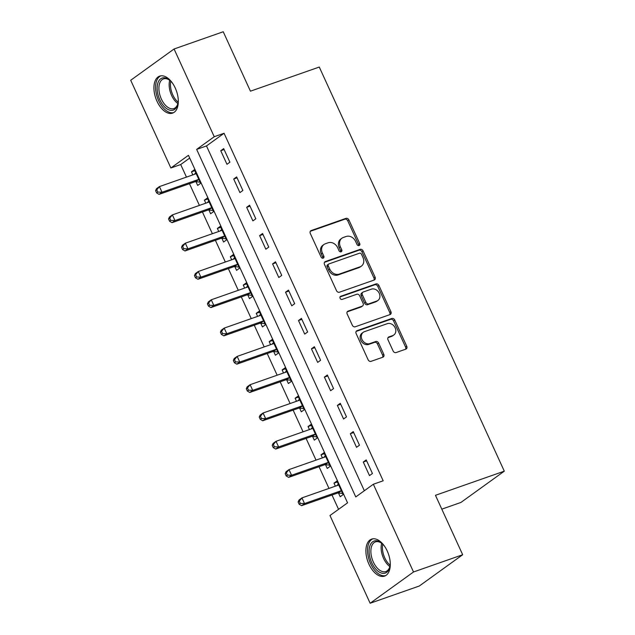 <?xml version="1.0" encoding="UTF-8"?>
<svg xmlns="http://www.w3.org/2000/svg" width="635" height="635" viewBox="0 0 635 635"><rect width="100%" height="100%" fill="white"/><g stroke="black" fill="none" stroke-linecap="round" stroke-linejoin="round"><path stroke-width="0.95" d="M359.069 245.554A1.73 1.413 54.2 0 0 359.712 243.523L348.901 219.916A2.469 2.016 54.2 0 0 345.956 218.369L311.206 230.553A2.469 2.016 54.2 0 0 310.785 230.775A2.469 2.016 54.2 0 0 310.293 233.45L321.104 257.064A1.73 1.413 54.2 0 0 323.81 256.111L322.405 253.055A7.89 6.461 54.2 0 1 323.969 244.491A7.89 6.461 54.2 0 1 325.326 243.784L328.224 242.768A7.89 6.461 54.2 0 1 337.661 247.713L339.058 250.769A1.73 1.413 54.2 0 0 341.757 249.817L340.36 246.761A7.89 6.461 54.2 0 1 341.924 238.196A7.89 6.461 54.2 0 1 343.281 237.49L346.178 236.474A7.89 6.461 54.2 0 1 355.608 241.419L357.013 244.475A1.73 1.413 54.2 0 0 359.069 245.554M358.64 245.626A1.73 1.413 54.2 0 0 358.537 244.372L347.726 220.758A2.469 2.016 54.2 0 0 344.781 219.21L310.309 231.299M322.739 258.215A1.73 1.413 54.2 0 0 322.636 256.961L321.239 253.905L322.405 253.055M340.693 251.92A1.73 1.413 54.2 0 0 340.59 250.666L339.185 247.61L340.36 246.761M368.951 564.205A19.606 10.954 70.7 0 1 371.61 539.115A19.606 10.954 70.7 0 1 387.239 551.021A19.606 10.954 70.7 0 1 384.58 576.112A19.606 10.954 70.7 0 1 368.951 564.205M156.98 101.219A19.606 10.954 70.7 0 1 159.631 76.129A19.606 10.954 70.7 0 1 175.26 88.035A19.606 10.954 70.7 0 1 172.609 113.125A19.606 10.954 70.7 0 1 156.98 101.219M393.136 351.02A2.469 2.016 54.2 0 0 396.081 352.568L405.828 349.147A2.469 2.016 54.2 0 0 406.257 348.925A2.469 2.016 54.2 0 0 406.741 346.25L394.74 320.024A2.469 2.016 54.2 0 0 391.787 318.484L357.045 330.668A2.469 2.016 54.2 0 0 356.616 330.883A2.469 2.016 54.2 0 0 356.132 333.565L368.133 359.791A2.469 2.016 54.2 0 0 371.086 361.331L382.857 357.203A2.469 2.016 54.2 0 0 383.286 356.981A2.469 2.016 54.2 0 0 383.77 354.306L378.635 343.083A2.469 2.016 54.2 0 0 375.69 341.535L369.848 343.583A6.596 5.397 54.2 0 1 362.323 340.138A6.596 5.397 54.2 0 1 363.268 332.288A6.596 5.397 54.2 0 1 364.403 331.692L387.279 323.675A6.596 5.397 54.2 0 1 394.803 327.12A6.596 5.397 54.2 0 1 393.859 334.97A6.596 5.397 54.2 0 1 392.724 335.566L388.906 336.899A2.469 2.016 54.2 0 0 388.485 337.122A2.469 2.016 54.2 0 0 387.993 339.796L393.136 351.02M174.069 48.99L223.234 31.75L250.444 91.178L319.27 67.048L504.301 471.17L435.467 495.308L462.677 554.736L413.512 571.976L370.141 603.25L329.978 515.517L347.559 502.841L188.452 155.313L170.871 167.989L130.699 80.264L174.069 48.99L214.233 136.723L196.652 149.4L355.767 496.927L373.348 484.243L413.512 571.976M373.348 484.243L383.175 480.798L224.068 133.271L214.233 136.723M374.19 280.035A2.469 2.016 54.2 0 0 374.61 279.813A2.469 2.016 54.2 0 0 375.102 277.138L363.093 250.912A2.469 2.016 54.2 0 0 360.148 249.364L325.398 261.549A2.469 2.016 54.2 0 0 324.977 261.771A2.469 2.016 54.2 0 0 324.485 264.454L336.494 290.671A2.469 2.016 54.2 0 0 339.439 292.219L374.19 280.035M378.912 285.472L390.922 311.69A2.469 2.016 54.2 0 1 390.438 314.373A2.469 2.016 54.2 0 1 390.009 314.595L355.259 326.779A2.469 2.016 54.2 0 1 352.314 325.231L347.178 314.007A2.469 2.016 54.2 0 1 347.662 311.333A2.469 2.016 54.2 0 1 348.091 311.11L362.18 306.165A2.469 2.016 54.2 0 0 362.609 305.943A2.469 2.016 54.2 0 0 363.093 303.268L359.688 295.823A2.469 2.016 54.2 0 0 356.735 294.275L342.067 299.426A1.73 1.413 54.2 0 1 340.646 296.315L375.968 283.924A2.469 2.016 54.2 0 1 378.912 285.472L377.746 286.314L389.747 312.539L390.922 311.69M224.068 133.271L206.486 145.947L364.347 490.736M220.75 150.717L226.973 164.306L229.902 162.195L223.687 148.606L220.75 150.717L224.115 149.542M233.712 179.022L239.927 192.603L242.864 190.492L236.641 176.911L233.712 179.022L237.069 177.84M246.666 207.32L252.889 220.901L255.818 218.789L249.595 205.208L246.666 207.32L250.023 206.145M259.628 235.617L265.843 249.206L268.772 247.094L262.557 233.505L259.628 235.617L262.985 234.442M272.582 263.922L278.797 277.503L281.734 275.392L275.511 261.81L272.582 263.922L275.939 262.747M285.536 292.219L291.759 305.808L294.688 303.689L288.465 290.108L285.536 292.219L288.893 291.044M298.498 320.524L304.713 334.105L307.642 331.994L301.427 318.405L298.498 320.524L301.855 319.341M311.452 348.821L317.675 362.402L320.604 360.291L314.381 346.71L311.452 348.821L314.809 347.647M324.406 377.119L330.629 390.708L333.558 388.596L327.342 375.007L324.406 377.119L327.763 375.944M337.368 405.424L343.583 419.005L346.512 416.893L340.296 403.312L337.368 405.424L340.725 404.241M350.322 433.721L356.545 447.31L359.474 445.191L353.25 431.609L350.322 433.721L353.679 432.546M363.276 462.026L369.499 475.607L372.427 473.496L366.212 459.907L363.276 462.026L366.641 460.843M189.706 158.052L180.705 164.544L186.46 177.117M189.476 183.713L199.414 205.415M202.43 212.011L212.368 233.712M215.392 240.308L225.33 262.017M228.346 268.613L238.284 290.314M241.3 296.91L251.238 318.619M254.262 325.207L264.2 346.916M267.216 353.512L277.154 375.214M280.17 381.81L290.108 403.519M293.132 410.115L303.07 431.816M306.086 438.412L316.024 460.113M319.048 466.709L328.986 488.418M332.002 495.014L338.558 509.333M195.985 181.753L197.668 185.436L200.604 183.325L194.381 169.736L191.452 171.847L192.834 174.879M208.939 210.05L210.63 213.733L213.558 211.622L207.335 198.041L204.406 200.152L205.796 203.176M221.901 238.355L223.583 242.038L226.512 239.919L220.297 226.338L217.368 228.449L218.75 231.473M234.855 266.652L236.545 270.335L239.474 268.224L233.251 254.635L230.322 256.754L231.712 259.778M247.809 294.95L249.499 298.633L252.428 296.521L246.205 282.94L243.276 285.051L244.665 288.076M260.771 323.255L262.453 326.938L265.382 324.818L259.167 311.237L256.238 313.349L257.619 316.381M273.725 351.552L275.415 355.235L278.344 353.123L272.121 339.534L269.192 341.654L270.581 344.678M286.687 379.849L288.369 383.532L291.298 381.421L285.083 367.84L282.146 369.951L283.535 372.975M299.641 408.154L301.323 411.837L304.252 409.726L298.037 396.137L295.108 398.248L296.489 401.28M312.595 436.451L314.285 440.134L317.214 438.023L310.991 424.442L308.062 426.553L309.451 429.577M325.557 464.756L327.239 468.439L330.168 466.32L323.953 452.739L321.016 454.85L322.405 457.883M338.511 493.054L340.193 496.737L343.13 494.625L336.907 481.036L333.978 483.156L335.359 486.18M441.809 509.151L460.931 502.444L504.301 471.17M462.677 554.736L419.306 586.01L370.141 603.25M180.705 164.544L170.871 167.989M206.486 145.947L196.652 149.4M191.452 171.847L194.81 170.672M204.406 200.152L207.764 198.969M217.368 228.449L220.726 227.274M230.322 256.754L233.68 255.572M243.276 285.051L246.634 283.877M256.238 313.349L259.596 312.174M269.192 341.654L272.55 340.471M282.146 369.951L285.512 368.776M295.108 398.248L298.466 397.073M308.062 426.553L311.42 425.371M321.016 454.85L324.382 453.676M333.978 483.156L337.336 481.973M341.924 238.196L340.749 239.038A7.89 6.461 54.2 0 0 339.185 247.61M323.969 244.491L322.794 245.332A7.89 6.461 54.2 0 0 321.239 253.905M373.92 280.13A2.469 2.016 54.2 0 0 373.928 277.979L361.926 251.762A2.469 2.016 54.2 0 0 358.973 250.214L324.501 262.303M361.513 254.31A1.73 1.413 54.2 0 0 359.45 253.222L328.946 263.922A1.73 1.413 54.2 0 0 328.311 265.946L329.787 269.169A7.89 6.461 54.2 0 0 339.217 274.114L360.069 266.803A7.89 6.461 54.2 0 0 361.426 266.097A7.89 6.461 54.2 0 0 362.99 257.524L361.513 254.31M327.779 264.763A1.73 1.413 54.2 0 0 327.136 266.795L328.311 265.946M361.426 266.097L360.251 266.938A7.89 6.461 54.2 0 1 358.894 267.652L338.042 274.963A7.89 6.461 54.2 0 1 328.612 270.018L327.136 266.795M389.739 314.69A2.469 2.016 54.2 0 0 389.747 312.539M347.186 311.856L361.005 307.015A2.469 2.016 54.2 0 0 361.434 306.792L362.609 305.943M339.931 296.997L374.793 284.774L375.968 283.924M376.801 301.038A6.596 5.397 54.2 0 0 377.944 300.45A6.596 5.397 54.2 0 0 378.889 292.592A6.596 5.397 54.2 0 0 371.364 289.155L363.299 291.981A2.469 2.016 54.2 0 0 362.879 292.195A2.469 2.016 54.2 0 0 362.387 294.878L365.8 302.323A2.469 2.016 54.2 0 0 368.744 303.863L376.801 301.038L375.634 301.887A6.596 5.397 54.2 0 0 376.769 301.292L377.944 300.45M362.879 292.195L361.704 293.045A2.469 2.016 54.2 0 0 361.22 295.719L362.387 294.878M375.634 301.887L367.57 304.713A2.469 2.016 54.2 0 1 364.625 303.165L361.22 295.719M377.746 286.314A2.469 2.016 54.2 0 0 374.793 284.774M393.859 334.97L392.684 335.82A6.596 5.397 54.2 0 1 391.549 336.407L388.009 337.653M363.268 332.288L362.093 333.129A6.596 5.397 54.2 0 0 361.148 340.987A6.596 5.397 54.2 0 0 368.673 344.432L369.848 343.583M382.587 357.299A2.469 2.016 54.2 0 0 382.603 355.148L377.46 343.924A2.469 2.016 54.2 0 0 374.515 342.384L368.673 344.432M405.559 349.242A2.469 2.016 54.2 0 0 405.574 347.099L393.565 320.873A2.469 2.016 54.2 0 0 390.62 319.326L356.14 331.414M196.064 173.418L195.874 173.625A2.516 2.056 -125.8 0 1 195.643 173.815A2.516 2.056 -125.8 0 1 195.215 174.046L159.417 186.595L162.012 192.254L159.083 194.366L194.874 181.816A2.516 2.056 -125.8 0 1 195.683 181.721L200.057 182.126M195.786 172.799L194.254 174.379M157.798 192.087L156.766 189.825L155.591 190.667L156.631 192.929L157.798 192.087L162.012 192.254L197.802 179.705A2.516 2.056 -125.8 0 1 198.612 179.61L198.914 179.641M155.591 190.667L156.488 188.706L159.417 186.595L156.766 189.825M159.083 194.366L156.631 192.929M209.026 201.724L208.828 201.922A2.516 2.056 -125.8 0 1 208.605 202.12A2.516 2.056 -125.8 0 1 208.169 202.343L172.379 214.892L174.966 220.551L172.037 222.671L207.828 210.114A2.516 2.056 -125.8 0 1 208.637 210.026L213.011 210.431M208.74 201.097L207.208 202.684M170.759 220.385L169.72 218.123L168.545 218.972L169.585 221.234L170.759 220.385L174.966 220.551L210.764 208.002A2.516 2.056 -125.8 0 1 211.566 207.907L211.876 207.939M168.545 218.972L169.45 217.011L172.379 214.892L169.72 218.123M172.037 222.671L169.585 221.234M221.98 230.021L221.782 230.227A2.516 2.056 -125.8 0 1 221.559 230.418A2.516 2.056 -125.8 0 1 221.123 230.648L185.333 243.197L187.928 248.856L184.999 250.968L220.79 238.419A2.516 2.056 -125.8 0 1 221.599 238.323L225.973 238.728M221.694 229.402L220.17 230.981M183.713 248.69L182.674 246.42L181.507 247.269L182.539 249.531L183.713 248.69L187.928 248.856L223.718 236.307A2.516 2.056 -125.8 0 1 224.528 236.212L224.83 236.236M181.507 247.269L182.404 245.308L185.333 243.197L182.674 246.42M184.999 250.968L182.539 249.531M234.942 258.318L234.744 258.524A2.516 2.056 -125.8 0 1 234.513 258.723A2.516 2.056 -125.8 0 1 234.085 258.945L198.295 271.494L200.882 277.154L197.953 279.265L233.744 266.716A2.516 2.056 -125.8 0 1 234.553 266.621L238.927 267.033M234.656 257.699L233.124 259.278M196.667 276.987L195.636 274.725L194.461 275.566L195.501 277.836L196.667 276.987L200.882 277.154L236.672 264.604A2.516 2.056 -125.8 0 1 237.482 264.509L237.784 264.541M194.461 275.566L195.358 273.606L198.295 271.494L195.636 274.725M197.953 279.265L195.501 277.836M247.896 286.623L247.698 286.822A2.516 2.056 -125.8 0 1 247.475 287.02A2.516 2.056 -125.8 0 1 247.039 287.242L211.249 299.791L213.836 305.459L210.907 307.57L246.697 295.021A2.516 2.056 -125.8 0 1 247.507 294.926L251.881 295.331M247.61 286.004L246.078 287.584M209.629 305.284L208.59 303.022L207.415 303.871L208.455 306.133L209.629 305.284L213.836 305.459L249.634 292.902A2.516 2.056 -125.8 0 1 250.444 292.814L250.746 292.838M207.415 303.871L208.32 301.911L211.249 299.791L208.59 303.022M210.907 307.57L208.455 306.133M178.244 99.377A16.962 9.477 70.7 0 1 177.871 103.783A16.962 9.477 70.7 0 1 169.799 110.157A16.962 9.477 70.7 0 1 157.345 91.369A16.962 9.477 70.7 0 1 165.592 77.986A16.962 9.477 70.7 0 1 169.577 80.129A16.962 9.477 70.7 0 1 172.625 83.336M170.005 80.494A15.708 8.779 -109.3 0 0 166.727 78.835A15.708 8.779 -109.3 0 0 163.481 78.907A15.708 8.779 -109.3 0 0 159.599 93.932A15.708 8.779 -109.3 0 0 170.624 108.625A15.708 8.779 -109.3 0 0 173.871 108.553A15.708 8.779 -109.3 0 0 177.975 103.235M160.901 75.827A19.479 10.882 -109.3 0 0 156.512 94.647A19.479 10.882 -109.3 0 0 170.109 112.546A19.479 10.882 -109.3 0 0 173.784 112.562M390.223 562.372A16.962 9.477 70.7 0 1 389.842 566.777A16.962 9.477 70.7 0 1 382.04 573.214A16.962 9.477 70.7 0 1 371.753 562.769A16.962 9.477 70.7 0 1 370.467 544.497A16.962 9.477 70.7 0 1 381.548 543.123A16.962 9.477 70.7 0 1 384.596 546.33M381.976 543.489A15.708 8.779 -109.3 0 0 375.452 541.893A15.708 8.779 -109.3 0 0 373.324 561.999A15.708 8.779 -109.3 0 0 385.85 571.54A15.708 8.779 -109.3 0 0 389.953 566.222M372.872 538.821A19.479 10.882 -109.3 0 0 370.586 563.618A19.479 10.882 -109.3 0 0 385.755 575.556M260.85 314.92L260.66 315.127A2.516 2.056 -125.8 0 1 260.429 315.317A2.516 2.056 -125.8 0 1 259.993 315.547L224.203 328.097L226.798 333.756L223.869 335.867L259.659 323.318A2.516 2.056 -125.8 0 1 260.469 323.223L264.843 323.628M260.564 314.301L259.04 315.881M222.583 333.589L221.544 331.327L220.377 332.168L221.409 334.431L222.583 333.589L226.798 333.756L262.588 321.207A2.516 2.056 -125.8 0 1 263.398 321.112L263.7 321.143M220.377 332.168L221.274 330.208L224.203 328.097L221.544 331.327M223.869 335.867L221.409 334.431M273.812 343.217L273.614 343.424A2.516 2.056 -125.8 0 1 273.383 343.622A2.516 2.056 -125.8 0 1 272.955 343.845L237.165 356.394L239.752 362.053L236.823 364.173L272.613 351.615A2.516 2.056 -125.8 0 1 273.423 351.528L277.797 351.933M273.526 342.598L271.994 344.178M235.537 361.887L234.505 359.624L233.331 360.466L234.371 362.736L235.537 361.887L239.752 362.053L275.542 349.504A2.516 2.056 -125.8 0 1 276.352 349.409L276.654 349.44M233.331 360.466L234.228 358.505L237.165 356.394L234.505 359.624M236.823 364.173L234.371 362.736M286.766 371.523L286.568 371.721A2.516 2.056 -125.8 0 1 286.345 371.919A2.516 2.056 -125.8 0 1 285.909 372.142L250.119 384.699L252.706 390.358L249.777 392.47L285.575 379.92A2.516 2.056 -125.8 0 1 286.377 379.825L290.751 380.23M286.48 370.903L284.948 372.483M248.499 390.192L247.459 387.921L246.285 388.771L247.325 391.033L248.499 390.192L252.706 390.358L288.504 377.809A2.516 2.056 -125.8 0 1 289.314 377.714L289.616 377.738M246.285 388.771L247.19 386.81L250.119 384.699L247.459 387.921M249.777 392.47L247.325 391.033M299.72 399.82L299.529 400.026A2.516 2.056 -125.8 0 1 299.299 400.217A2.516 2.056 -125.8 0 1 298.871 400.447L263.073 412.996L265.668 418.656L262.739 420.767L298.529 408.218A2.516 2.056 -125.8 0 1 299.339 408.122L303.713 408.535M299.442 399.201L297.91 400.78M261.453 418.489L260.413 416.227L259.247 417.068L260.279 419.33L261.453 418.489L265.668 418.656L301.458 406.106A2.516 2.056 -125.8 0 1 302.268 406.011L302.57 406.043M259.247 417.068L260.144 415.107L263.073 412.996L260.413 416.227M262.739 420.767L260.279 419.33M312.682 428.125L312.483 428.323A2.516 2.056 -125.8 0 1 312.261 428.522A2.516 2.056 -125.8 0 1 311.825 428.744L276.034 441.293L278.622 446.953L275.693 449.072L311.483 436.523A2.516 2.056 -125.8 0 1 312.293 436.428L316.667 436.832M312.396 427.498L310.864 429.085M274.407 446.786L273.375 444.524L272.201 445.373L273.24 447.635L274.407 446.786L278.622 446.953L314.412 434.403A2.516 2.056 -125.8 0 1 315.222 434.308L315.524 434.34M272.201 445.373L273.106 443.413L276.034 441.293L273.375 444.524M275.693 449.072L273.24 447.635M325.636 456.422L325.438 456.628A2.516 2.056 -125.8 0 1 325.215 456.819A2.516 2.056 -125.8 0 1 324.779 457.049L288.988 469.598L291.584 475.258L288.647 477.369L324.445 464.82A2.516 2.056 -125.8 0 1 325.255 464.725L329.621 465.13M325.35 455.803L323.826 457.383M287.369 475.091L286.329 472.821L285.163 473.67L286.195 475.933L287.369 475.091L291.584 475.258L327.374 462.709A2.516 2.056 -125.8 0 1 328.184 462.613L328.485 462.637M285.163 473.67L286.06 471.71L288.988 469.598L286.329 472.821M288.647 477.369L286.195 475.933M338.59 484.719L338.399 484.926A2.516 2.056 -125.8 0 1 338.169 485.124A2.516 2.056 -125.8 0 1 337.741 485.346L301.942 497.896L304.538 503.555L301.609 505.666L337.399 493.117A2.516 2.056 -125.8 0 1 338.209 493.022L342.582 493.435M338.312 484.1L336.78 485.68M300.323 503.388L299.291 501.126L298.117 501.967L299.148 504.238L300.323 503.388L304.538 503.555L340.328 491.006A2.516 2.056 -125.8 0 1 341.138 490.911L341.44 490.942M298.117 501.967L299.014 500.007L301.942 497.896L299.291 501.126M301.609 505.666L299.148 504.238M358.537 244.372L359.712 243.523M322.636 256.961L323.81 256.111M340.59 250.666L341.757 249.817M310.436 231.108L311.206 230.553M344.781 219.21L345.956 218.369M347.726 220.758L348.901 219.916M324.628 262.104L325.398 261.549M358.973 250.214L360.148 249.364M361.926 251.762L363.093 250.912M373.928 277.979L375.102 277.138M328.612 270.018L329.787 269.169M338.042 274.963L339.217 274.114M358.894 267.652L360.069 266.803M347.321 311.666L348.091 311.11M361.005 307.015L362.18 306.165M340.106 296.704L340.646 296.315M364.625 303.165L365.8 302.323M367.57 304.713L368.744 303.863M388.136 337.455L388.906 336.899M391.549 336.407L392.724 335.566M374.515 342.384L375.69 341.535M377.46 343.924L378.635 343.083M382.603 355.148L383.77 354.306M356.275 331.224L357.045 330.668M390.62 319.326L391.787 318.484M393.565 320.873L394.74 320.024M405.574 347.099L406.741 346.25M195.389 173.974L195.874 173.625M194.874 181.816L197.802 179.705M195.683 181.721L198.612 179.61M208.344 202.271L208.828 201.922M207.828 210.114L210.764 208.002M208.637 210.026L211.566 207.907M221.305 230.569L221.782 230.227M220.79 238.419L223.718 236.307M221.599 238.323L224.528 236.212M234.259 258.874L234.744 258.524M233.744 266.716L236.672 264.604M234.553 266.621L237.482 264.509M247.213 287.171L247.698 286.822M246.697 295.021L249.634 292.902M247.507 294.926L250.444 292.814M177.887 103.576A15.708 8.779 70.7 0 1 169.712 80.28M170.759 81.201A15.192 8.493 -109.3 0 0 178.125 102.211M389.858 566.571A15.708 8.779 70.7 0 1 383.572 558.411A15.708 8.779 70.7 0 1 381.691 543.274M382.738 544.195A15.192 8.493 -109.3 0 0 384.786 557.895A15.192 8.493 -109.3 0 0 390.104 565.198M260.175 315.476L260.66 315.127M259.659 323.318L262.588 321.207M260.469 323.223L263.398 321.112M273.129 343.773L273.614 343.424M272.613 351.615L275.542 349.504M273.423 351.528L276.352 349.409M286.083 372.07L286.568 371.721M285.575 379.92L288.504 377.809M286.377 379.825L289.314 377.714M299.045 400.375L299.529 400.026M298.529 408.218L301.458 406.106M299.339 408.122L302.268 406.011M311.999 428.673L312.483 428.323M311.483 436.523L314.412 434.403M312.293 436.428L315.222 434.308M324.961 456.97L325.438 456.628M324.445 464.82L327.374 462.709M325.255 464.725L328.184 462.613M337.915 485.275L338.399 484.926M337.399 493.117L340.328 491.006M338.209 493.022L341.138 490.911M327.477 264.922L328.652 264.073"/></g></svg>

